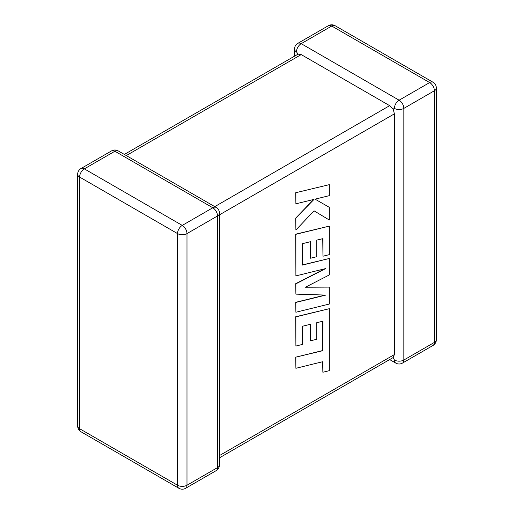 <?xml version="1.0" encoding="UTF-8"?>
<svg xmlns="http://www.w3.org/2000/svg" width="514" height="514" viewBox="0 0 514 514"><rect width="100%" height="100%" fill="white"/><g stroke="black" fill="none" stroke-linecap="round" stroke-linejoin="round"><path stroke-width="0.77" d="M394.386 108.39A6.688 3.861 -60 0 1 399.115 100.198L429.659 82.561L331.742 26.034L301.198 43.664L399.115 100.198A6.688 3.861 -120 0 1 403.85 108.39L403.85 360.031L434.394 342.401L434.394 90.753L403.85 108.39A6.688 3.861 -0 0 1 394.386 108.39L393.21 109.071L394.386 113.851L219.491 214.826M294.509 56.187L294.509 49.126A6.688 3.861 180 0 0 296.469 51.856L298.062 54.137L301.198 54.587L389.657 105.659L393.21 109.071M389.657 359.569L395.774 363.096A6.688 3.861 -60 0 1 394.386 360.031L393.21 357.513L219.491 457.813M219.491 455.552L394.386 354.57L393.21 357.513M394.386 354.57L394.386 113.851M322.747 321.256L322.657 350.554L295.685 357.179L295.897 368.294L322.869 361.67L322.869 372.239L322.657 361.721M322.869 372.239L329.326 370.658L329.326 308.689L295.897 316.887L295.897 346.05L302.258 344.464L302.258 326.294L310.565 324.238L310.565 340.795L316.74 339.266L316.74 322.702L322.959 321.205L322.657 350.554M322.869 350.676L295.685 357.179M295.897 357.294L295.897 368.294M329.326 308.689L295.685 316.765L295.897 346.05M310.353 324.289L310.565 340.795M329.326 287.108L305.444 287.223L329.326 274.919L329.326 258.478L302.258 265.121L302.258 243.726L310.565 241.664L310.565 258.227L316.746 256.698L316.746 240.128L322.959 238.631L322.959 256.216L329.326 254.629L329.326 226.115L295.897 234.307L295.897 275.889L325.658 268.571L295.897 283.831L295.897 294.124L325.799 295.087L295.897 302.431L295.897 312.242L329.326 304.037L329.326 287.108L305.682 287.095M329.326 258.478L302.258 264.948M310.353 241.715L310.565 258.227M322.753 238.682L322.959 256.216M329.326 226.115L295.685 234.185L295.897 275.889M324.797 268.783L295.685 283.709L295.897 294.124M325.176 295.062L295.685 302.309L295.897 312.242M329.326 184.648L295.685 192.737L295.897 203.833L314.048 199.361L295.685 218.135L295.897 229.996L314.048 210.83L329.326 220.031L329.326 207.328L315.069 199.156L329.326 195.641L329.326 184.648L295.685 192.737M295.897 192.859L295.897 203.833M313.617 199.464L295.685 218.135M295.897 218.251L295.897 229.996M314.048 210.83L329.326 220.031M329.326 207.328L315.069 199.156M301.198 54.587L126.303 155.562M214.762 206.634L389.657 105.659M212.802 207.765L114.885 151.238L84.341 168.868L182.258 225.402L212.802 207.765A6.688 3.861 60 0 1 217.531 215.957L186.987 233.594L186.987 485.235L217.531 467.605L217.531 215.957A6.688 3.861 0 0 0 219.491 213.226A6.688 6.688 0 0 0 216.143 207.438A6.688 3.861 -60 0 0 212.802 207.765M79.606 177.06L79.606 428.708L177.529 485.235L177.529 233.594L79.606 177.06A6.688 3.861 -60 0 1 84.341 168.868A6.688 3.861 60 0 0 80.994 168.541A6.688 6.688 0 0 0 77.653 174.33A6.688 3.861 0 0 0 79.606 177.06M177.529 233.594A6.688 3.861 0 0 0 186.987 233.594A6.688 3.861 60 0 0 182.258 225.402A6.688 3.861 -60 0 0 177.529 233.594M185.599 488.3A6.688 3.861 60 0 0 186.987 485.235A6.688 3.861 180 0 1 177.529 485.235A6.688 3.861 -60 0 0 178.911 488.3A6.688 6.688 0 0 0 185.599 488.3L216.143 470.663A6.688 6.688 0 0 0 219.491 464.874A6.688 3.861 180 0 1 217.531 467.605A6.688 3.861 60 0 1 216.143 470.663M79.606 428.708A6.688 3.861 180 0 1 77.653 425.977A6.688 6.688 0 0 0 80.994 431.766A6.688 3.861 -60 0 1 79.606 428.708M80.994 168.541L111.538 150.904A6.688 3.861 60 0 1 114.885 151.238A6.688 3.861 -60 0 1 118.226 150.904L216.143 207.438M436.347 339.67A6.688 3.861 180 0 1 434.394 342.401A6.688 3.861 -120 0 1 433.006 345.459A6.688 6.688 0 0 0 436.347 339.67L436.347 88.022A6.688 6.688 0 0 0 433.006 82.234A6.688 3.861 -60 0 0 429.659 82.561A6.688 3.861 -120 0 1 434.394 90.753A6.688 3.861 0 0 0 436.347 88.022M395.774 363.096A6.688 6.688 0 0 0 402.462 363.096A6.688 3.861 -120 0 0 403.85 360.031A6.688 3.861 180 0 1 394.386 360.031M335.089 25.7A6.688 6.688 0 0 0 328.401 25.7A6.688 3.861 -120 0 1 331.742 26.034A6.688 3.861 -60 0 1 335.089 25.7L433.006 82.234M296.469 51.856A6.688 3.861 -60 0 1 301.198 43.664A6.688 3.861 -120 0 0 297.857 43.337L328.401 25.7M77.653 174.33L77.653 425.977M80.994 431.766L178.911 488.3M219.491 464.874L219.491 213.226M118.226 150.904A6.688 6.688 0 0 0 111.538 150.904M402.462 363.096L433.006 345.459M297.857 43.337A6.688 6.688 0 0 0 294.509 49.126M298.062 54.137L124.343 154.431"/></g></svg>
